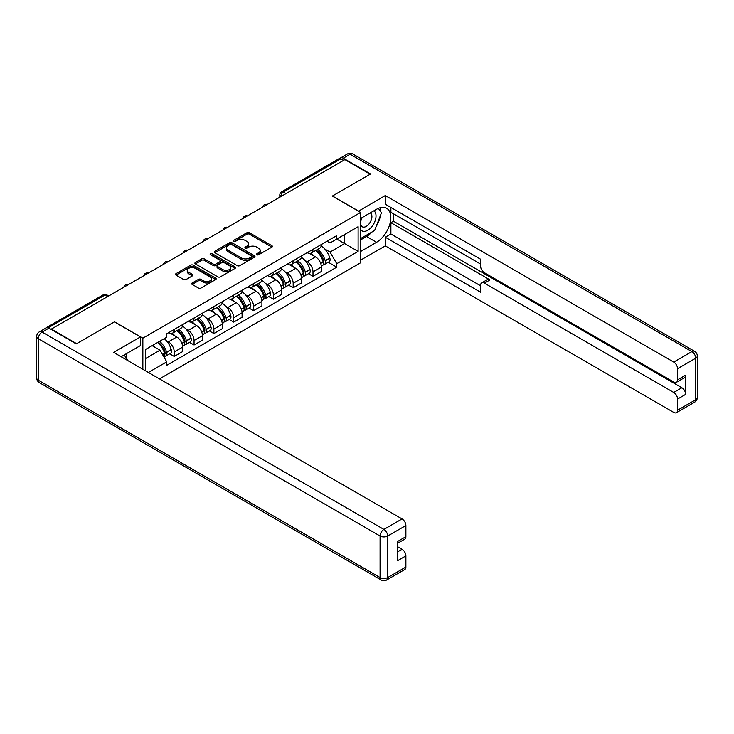 <?xml version="1.0" encoding="UTF-8"?>
<svg xmlns="http://www.w3.org/2000/svg" width="734" height="734" viewBox="0 0 734 734"><rect width="100%" height="100%" fill="white"/><g stroke="black" fill="none" stroke-linecap="round" stroke-linejoin="round"><path stroke-width="1.1" d="M256.872 254.781A1.239 0.716 0 0 0 258.616 254.781L271.864 247.129A1.762 1.018 0 0 0 272.387 246.404A1.762 1.018 0 0 0 271.864 245.688L249.413 232.724A1.762 1.018 0 0 0 246.927 232.724L233.669 240.376A1.239 0.716 0 0 0 233.311 240.88A1.239 0.716 0 0 0 233.669 241.385A1.239 0.716 0 0 0 235.412 241.385L237.128 240.394A5.643 3.257 0 0 1 245.11 240.394L246.982 241.477A5.643 3.257 0 0 1 248.633 243.78A5.643 3.257 0 0 1 246.982 246.083L245.266 247.074A1.239 0.716 0 0 0 244.908 247.578A1.239 0.716 0 0 0 245.266 248.083A1.239 0.716 0 0 0 247.019 248.083L248.734 247.092A5.643 3.257 0 0 1 256.716 247.092L258.588 248.175A5.643 3.257 0 0 1 260.24 250.477A5.643 3.257 0 0 1 258.588 252.78L256.872 253.771A1.239 0.716 0 0 0 256.505 254.276A1.239 0.716 0 0 0 256.872 254.781L256.872 253.771M192.17 282.985A1.762 1.018 0 0 0 191.647 283.709A1.762 1.018 0 0 0 192.17 284.425L198.464 288.067A1.762 1.018 0 0 0 200.96 288.067L215.677 279.571A1.762 1.018 0 0 0 216.2 278.847A1.762 1.018 0 0 0 215.677 278.131L193.225 265.167A1.762 1.018 0 0 0 190.73 265.167L176.013 273.663A1.762 1.018 0 0 0 175.499 274.378A1.762 1.018 0 0 0 176.013 275.103L183.628 279.498A1.762 1.018 0 0 0 186.115 279.498L192.418 275.856A1.762 1.018 0 0 0 192.932 275.14A1.762 1.018 0 0 0 192.418 274.415L188.647 272.241A4.716 2.725 0 0 1 187.262 270.314A4.716 2.725 0 0 1 190.179 267.8A4.716 2.725 0 0 1 195.317 268.387L210.098 276.92A4.716 2.725 0 0 1 211.484 278.847A4.716 2.725 0 0 1 208.566 281.361A4.716 2.725 0 0 1 203.428 280.773L200.96 279.351A1.762 1.018 0 0 0 198.464 279.351L192.17 282.985L192.17 284.425L198.464 280.819L198.464 279.351M142.855 338.172L114.522 321.813L76.657 343.668L51.371 329.071L344.888 159.608L370.175 174.206L332.309 196.07L360.651 212.429L142.855 338.172L142.855 369.275M237.256 265.671A1.762 1.018 0 0 0 239.752 265.671L254.469 257.175A1.762 1.018 0 0 0 254.982 256.45A1.762 1.018 0 0 0 254.469 255.735L232.017 242.771A1.762 1.018 0 0 0 229.522 242.771L214.805 251.267A1.762 1.018 0 0 0 214.291 251.991A1.762 1.018 0 0 0 214.805 252.707L237.256 265.671M210.997 255.047A1.239 0.716 0 0 1 212.245 255.221L235.054 268.387L220.356 276.865A1.762 1.018 0 0 1 217.86 276.865L195.409 263.91L201.712 260.295L201.712 258.827L195.409 262.469A1.762 1.018 0 0 0 194.895 263.185A1.762 1.018 0 0 0 195.409 263.91L195.409 262.469M201.712 260.295A1.762 1.018 0 0 1 204.208 260.295L204.208 258.827A1.762 1.018 0 0 0 201.712 258.827M204.208 258.827L213.31 264.084A1.762 1.018 0 0 0 215.805 264.084L219.98 261.671A1.762 1.018 0 0 0 220.503 260.955A1.762 1.018 0 0 0 219.98 260.231L210.502 254.762A1.239 0.716 0 0 1 210.144 254.258A1.239 0.716 0 0 1 210.906 253.597A1.239 0.716 0 0 1 212.245 253.753L235.073 266.928A1.762 1.018 0 0 1 235.586 267.653A1.762 1.018 0 0 1 235.073 268.369L235.073 266.928M159.498 378.882L360.651 262.754L360.651 212.429M46.123 327.924A3.597 2.074 -120 0 0 45.627 328.089A3.597 2.074 -120 0 0 45.242 328.437M286.058 193.574L283.388 192.033A3.597 2.074 60 0 0 281.59 191.858L339.154 158.627A3.597 2.074 60 0 1 340.952 158.801L283.388 192.033A3.597 2.074 120 0 0 280.847 196.437L280.847 196.584M343.622 160.342L340.952 158.801M312.996 249.331A8.267 4.771 60 0 1 311.28 253.037L319.675 248.193A8.267 4.771 -120 0 0 321.382 244.486M305.041 260.506L307.151 261.726A8.267 4.771 60 0 1 312.996 271.855L321.382 267.011A8.267 4.771 -120 0 0 315.537 256.882L309.537 253.423M321.382 267.011L321.382 271.488L312.996 276.323L308.445 273.699M311.28 253.037A8.267 4.771 60 0 1 307.216 252.67M312.996 271.855L312.996 276.323M293.178 260.772A8.267 4.771 60 0 1 291.462 264.488L299.848 259.643A8.267 4.771 -120 0 0 301.564 255.927M288.627 285.141L293.178 287.774L301.564 282.929L301.564 278.452A8.267 4.771 -120 0 0 295.719 268.332L289.71 264.864M291.462 264.488A8.267 4.771 60 0 1 287.389 264.112M285.214 271.947L287.333 273.167A8.267 4.771 60 0 1 293.178 283.296L293.178 287.774M273.351 272.213A8.267 4.771 60 0 1 271.644 275.929L280.03 271.085A8.267 4.771 -120 0 0 281.737 267.378M268.8 296.591L273.351 299.215L281.737 294.371L281.737 289.893A8.267 4.771 -120 0 0 275.892 279.773L269.892 276.305M271.644 275.929A8.267 4.771 60 0 1 267.571 275.553M265.396 283.397L267.506 284.618A8.267 4.771 60 0 1 273.351 294.738L273.351 299.215M253.533 283.663A8.267 4.771 60 0 1 251.817 287.37L260.203 282.535A8.267 4.771 -120 0 0 261.919 278.819M248.982 308.032L253.533 310.656L261.919 305.821L261.919 301.344A8.267 4.771 -120 0 0 256.074 291.214L250.065 287.756M251.817 287.37A8.267 4.771 60 0 1 247.753 287.003M245.569 294.839L247.688 296.059A8.267 4.771 60 0 1 253.533 306.188L253.533 310.656M233.706 295.105A8.267 4.771 60 0 1 231.999 298.821L240.385 293.976A8.267 4.771 -120 0 0 242.092 290.26M229.155 319.474L233.706 322.107L242.092 317.262L242.092 312.785A8.267 4.771 -120 0 0 236.247 302.665L230.247 299.197M231.999 298.821A8.267 4.771 60 0 1 227.925 298.444M225.751 306.28L227.861 307.5A8.267 4.771 60 0 1 233.706 317.629L233.706 322.107M213.888 306.546A8.267 4.771 60 0 1 212.172 310.262L220.558 305.417A8.267 4.771 -120 0 0 222.274 301.711M209.337 330.924L213.888 333.548L222.274 328.704L222.274 324.226A8.267 4.771 -120 0 0 216.429 314.106L210.419 310.638M212.172 310.262A8.267 4.771 60 0 1 208.107 309.886M205.924 317.73L208.043 318.951A8.267 4.771 60 0 1 213.888 329.071L213.888 333.548M194.06 317.996A8.267 4.771 60 0 1 192.354 321.703L200.74 316.868A8.267 4.771 -120 0 0 202.446 313.152M189.519 342.365L194.06 344.989L202.446 340.154L202.446 335.677A8.267 4.771 -120 0 0 196.602 325.547L190.601 322.088M192.354 321.703A8.267 4.771 60 0 1 188.28 321.336M186.106 329.171L188.216 330.392A8.267 4.771 60 0 1 194.06 340.521L194.06 344.989M174.242 329.438A8.267 4.771 60 0 1 172.527 333.153L180.913 328.309A8.267 4.771 -120 0 0 182.628 324.593M169.692 353.806L174.242 356.44L182.628 351.595L182.628 347.118A8.267 4.771 -120 0 0 176.784 336.998L170.774 333.53M172.527 333.153A8.267 4.771 60 0 1 168.462 332.777M166.279 340.613L168.398 341.833A8.267 4.771 60 0 1 174.242 351.962L174.242 356.44M327.034 241.22L330.025 242.945L358.109 226.733L344.641 234.513L344.641 243.605L330.025 252.046L324.859 249.065M145.396 370.743L145.396 349.54L166.746 337.218L166.746 333.768L336.759 235.614L336.759 239.055L358.109 251.386L336.759 263.708L330.025 252.046M358.109 226.733L358.109 251.386M145.396 358.632L160.012 350.201L166.746 361.862L166.746 365.312L336.759 267.158L336.759 263.708M166.746 361.862L148.378 372.468M160.012 350.201L152.131 345.65M328.272 262.258L336.759 267.158M257.359 254.955L258.588 254.248A5.643 3.257 0 0 0 260.24 251.946L260.24 250.477M248.633 243.78L248.633 245.248A5.643 3.257 0 0 1 246.982 247.551L245.762 248.257M271.864 245.688L271.864 247.129L249.413 234.192A1.762 1.018 0 0 0 246.927 234.192L234.164 241.559M254.441 257.184L232.017 244.238A1.762 1.018 0 0 0 229.522 244.238L214.833 252.725M251.349 256.955A1.239 0.716 0 0 0 251.716 256.45A1.239 0.716 0 0 0 251.349 255.946L231.641 244.569A1.239 0.716 0 0 0 229.898 244.569L228.09 245.615A5.643 3.257 0 0 0 226.439 247.918A5.643 3.257 0 0 0 228.09 250.221L241.559 258.001A5.643 3.257 0 0 0 249.542 258.001L251.349 256.955L251.349 258.423A1.239 0.716 0 0 0 251.716 257.918L251.716 256.45M226.439 247.918L226.439 249.386A5.643 3.257 0 0 0 228.09 251.689L228.09 250.221M251.349 258.423L249.542 259.469A5.643 3.257 0 0 1 241.559 259.469L228.09 251.689M204.208 260.295L213.31 265.552A1.762 1.018 0 0 0 215.805 265.552L219.98 263.139A1.762 1.018 0 0 0 220.503 262.423L220.503 260.955M222.76 269.543A4.716 2.725 0 0 0 227.898 270.13A4.716 2.725 0 0 0 230.815 267.616A4.716 2.725 0 0 0 229.43 265.69L224.219 262.68A1.762 1.018 0 0 0 221.732 262.68L217.548 265.093A1.762 1.018 0 0 0 217.035 265.818A1.762 1.018 0 0 0 217.548 266.534L222.76 269.543L222.76 271.011A4.716 2.725 0 0 0 227.898 271.598A4.716 2.725 0 0 0 230.815 269.084L230.815 267.616M217.035 265.818L217.035 267.277A1.762 1.018 0 0 0 217.548 268.002L217.548 266.534M222.76 271.011L217.548 268.002M211.484 278.847L211.484 280.315A4.716 2.725 0 0 1 208.566 282.829A4.716 2.725 0 0 1 203.428 282.241L200.96 280.819A1.762 1.018 0 0 0 198.464 280.819M187.262 270.314L187.262 271.782A4.716 2.725 0 0 0 188.647 273.709L188.647 272.241M192.391 275.874L188.647 273.709M215.677 278.131L215.677 279.571L193.225 266.635A1.762 1.018 0 0 0 190.73 266.635L176.041 275.112L176.013 273.663M316.115 250.248A11.322 6.533 60 0 1 316.171 250.285A11.322 6.533 60 0 1 323.621 260.442L323.685 260.68A2.202 1.275 60 0 1 323.345 262.405A2.202 1.275 60 0 1 323.29 262.433M315.62 250.533A13.662 7.881 60 0 1 323.125 261.809L323.189 262.038A4.542 2.624 60 0 1 322.474 265.598L321.345 266.249M323.254 264.598A4.542 2.624 -120 0 0 324.511 264.423A4.542 2.624 -120 0 0 325.226 260.864L325.162 260.634A13.662 7.881 -120 0 0 317.657 249.358M321.208 245.936A13.662 7.881 60 0 1 329.795 257.955L329.869 258.184A4.542 2.624 60 0 1 329.144 261.754L324.511 264.423M310.959 253.202A13.662 7.881 60 0 1 313.813 255.891M320.455 255.909L322.198 256.918M358.486 211.181L385.295 195.556L673.739 362.082L691.905 351.595L350.1 154.25L343.237 158.214L370.56 173.986L332.438 195.996L358.486 211.034M360.651 218.448L376.533 209.273A20.213 11.671 120 0 1 386.634 208.273A20.213 11.671 120 0 1 389.736 224.476A20.213 11.671 120 0 1 376.533 242.284L360.651 251.459M360.651 260.111L385.295 245.881L385.295 237.229L480.596 292.242L480.596 285.352A5.395 3.11 -120 0 1 481.715 282.884A5.395 3.11 -120 0 1 484.412 283.15L673.739 392.461L681.868 387.763A5.395 3.11 60 0 1 685.684 394.36L685.684 375.147A5.395 3.11 60 0 1 684.565 377.606L676.436 382.304A5.395 3.11 -120 0 0 677.546 379.836L677.546 368.688A5.395 3.11 -120 0 0 673.739 362.082M393.433 213.75L393.433 221.228L390.892 222.696L390.892 233.999L385.295 237.229M390.892 207.438L390.892 212.282L480.596 264.075M676.436 382.304A5.395 3.11 -120 0 1 673.739 382.038L484.412 272.727A5.395 3.11 -120 0 1 480.596 266.13L480.596 259.23L385.295 204.208L385.295 195.556M385.295 245.881L673.739 412.407A5.395 3.11 -120 0 0 676.436 412.682A5.395 3.11 -120 0 0 677.546 410.214L677.546 399.057A5.395 3.11 -120 0 0 673.739 392.461M343.237 158.214A5.395 3.11 -120 0 0 340.539 157.948A5.395 3.11 -120 0 0 339.97 158.461M390.892 222.696L490 279.92L484.412 283.15M393.433 221.228L681.868 387.763M390.892 233.999L480.596 285.792M481.715 282.884L487.303 279.654A5.395 3.11 60 0 1 490 279.92M360.651 239.862L366.495 236.495A20.213 11.671 120 0 0 372.092 231.935M376.111 226.65A20.213 11.671 120 0 0 380.46 215.429M380.79 211.805A20.213 11.671 120 0 0 380.285 207.685M48.949 328.116L42.095 332.08A5.395 3.11 -120 0 0 39.397 331.814L46.26 327.85A5.395 3.11 60 0 1 48.949 328.116L76.272 343.888L114.394 321.887L140.442 336.924L140.442 345.576L122.395 355.999A20.213 11.671 120 0 0 121.174 356.761M140.442 336.924L113.632 352.403L402.067 518.929A5.395 3.11 60 0 1 405.884 525.535L405.884 536.682A5.395 3.11 60 0 1 404.764 539.151L397.755 543.206M126.587 358.44L126.587 353.577M397.755 551.794L402.067 549.298A5.395 3.11 60 0 1 405.884 555.904L405.884 567.052A5.395 3.11 60 0 1 404.764 569.52L386.598 580.016A5.395 3.11 -120 0 0 387.708 577.548L405.884 567.052M405.884 536.682L397.755 541.38L397.755 560.602L405.884 555.904M402.067 549.298L397.755 546.812M360.651 229.669A11.68 6.744 120 0 0 369.936 228.669A11.68 6.744 120 0 0 376.019 215.952A11.68 6.744 120 0 0 373.9 210.796M361.623 217.879A11.68 6.744 120 0 0 360.651 219.98M360.651 223.888A8.001 4.615 120 0 0 362.257 226.778A8.001 4.615 120 0 0 368.422 224.632A8.001 4.615 120 0 0 371.909 216.585A8.001 4.615 120 0 0 370.257 212.924A8.001 4.615 120 0 0 370.23 212.906M362.284 217.493A8.001 4.615 120 0 0 360.651 222.292M378.359 208.355L381.478 212.796L374.624 230.476L360.899 238.394M124.156 354.981L127.349 359.522L127.092 360.174M296.297 261.699A11.322 6.533 60 0 1 296.353 261.726A11.322 6.533 60 0 1 303.803 271.883L303.867 272.121A2.202 1.275 60 0 1 303.518 273.846A2.202 1.275 60 0 1 303.472 273.874M295.802 261.983A13.662 7.881 60 0 1 303.307 273.25L303.371 273.479A4.542 2.624 60 0 1 302.656 277.048L301.527 277.7M303.426 276.039A4.542 2.624 -120 0 0 304.683 275.874A4.542 2.624 -120 0 0 305.408 272.305L305.335 272.075A13.662 7.881 -120 0 0 297.83 260.809M301.39 257.386A13.662 7.881 60 0 1 309.977 269.396L310.042 269.635A4.542 2.624 60 0 1 309.326 273.195L304.683 275.874M291.141 264.644A13.662 7.881 60 0 1 293.995 267.332M300.637 267.35L302.371 268.36M276.47 273.14A11.322 6.533 60 0 1 276.525 273.167A11.322 6.533 60 0 1 283.975 283.333L284.049 283.563A2.202 1.275 60 0 1 283.7 285.297A2.202 1.275 60 0 1 283.645 285.315M275.975 273.424A13.662 7.881 60 0 1 283.48 284.691L283.544 284.93A4.542 2.624 60 0 1 282.829 288.49L281.7 289.141M283.608 287.489A4.542 2.624 -120 0 0 284.865 287.315A4.542 2.624 -120 0 0 285.581 283.755L285.517 283.517A13.662 7.881 -120 0 0 278.012 272.25M281.562 268.827A13.662 7.881 60 0 1 290.15 280.838L290.224 281.076A4.542 2.624 60 0 1 289.499 284.636L284.865 287.315M271.314 276.085A13.662 7.881 60 0 1 274.167 278.782M280.81 278.801L282.553 279.801M256.652 284.581A11.322 6.533 60 0 1 256.707 284.618A11.322 6.533 60 0 1 264.157 294.774L264.222 295.013A2.202 1.275 60 0 1 263.873 296.738A2.202 1.275 60 0 1 263.827 296.765M256.157 284.865A13.662 7.881 60 0 1 263.662 296.141L263.726 296.371A4.542 2.624 60 0 1 263.011 299.931L261.882 300.582M263.781 298.931A4.542 2.624 -120 0 0 265.038 298.756A4.542 2.624 -120 0 0 265.763 295.196L265.69 294.967A13.662 7.881 -120 0 0 258.184 283.691M261.744 280.269A13.662 7.881 60 0 1 270.332 292.288L270.396 292.517A4.542 2.624 60 0 1 269.681 296.086L265.038 298.756M251.496 287.535A13.662 7.881 60 0 1 254.349 290.224M260.992 290.242L262.726 291.251M236.825 296.031A11.322 6.533 60 0 1 236.88 296.059A11.322 6.533 60 0 1 244.33 306.216L244.404 306.454A2.202 1.275 60 0 1 244.055 308.179A2.202 1.275 60 0 1 244 308.207M236.33 296.316A13.662 7.881 60 0 1 243.835 307.583L243.908 307.812A4.542 2.624 60 0 1 243.183 311.381L242.055 312.033M243.963 310.372A4.542 2.624 -120 0 0 245.22 310.207A4.542 2.624 -120 0 0 245.936 306.647L245.872 306.408A13.662 7.881 -120 0 0 238.367 295.141M241.926 291.719A13.662 7.881 60 0 1 250.505 303.729L250.578 303.968A4.542 2.624 60 0 1 249.854 307.528L245.22 310.207M231.678 298.977A13.662 7.881 60 0 1 234.522 301.665M241.165 301.683L242.908 302.692M217.007 307.473A11.322 6.533 60 0 1 217.062 307.5A11.322 6.533 60 0 1 224.512 317.666L224.576 317.895A2.202 1.275 60 0 1 224.228 319.629A2.202 1.275 60 0 1 224.182 319.657M216.512 307.757A13.662 7.881 60 0 1 224.017 319.024L224.081 319.262A4.542 2.624 60 0 1 223.365 322.822L222.237 323.474M224.136 321.822A4.542 2.624 -120 0 0 225.402 321.648A4.542 2.624 -120 0 0 226.118 318.088L226.044 317.85A13.662 7.881 -120 0 0 218.539 306.583M222.099 303.16A13.662 7.881 60 0 1 230.687 315.17L230.751 315.409A4.542 2.624 60 0 1 230.036 318.969L225.402 321.648M211.851 310.418A13.662 7.881 60 0 1 214.704 313.115M221.347 313.134L223.081 314.134M197.18 318.914A11.322 6.533 60 0 1 197.235 318.951A11.322 6.533 60 0 1 204.685 329.107L204.758 329.346A2.202 1.275 60 0 1 204.41 331.071A2.202 1.275 60 0 1 204.355 331.098M196.684 319.198A13.662 7.881 60 0 1 204.19 330.474L204.263 330.704A4.542 2.624 60 0 1 203.538 334.264L202.41 334.915M204.318 333.264A4.542 2.624 -120 0 0 205.575 333.089A4.542 2.624 -120 0 0 206.291 329.529L206.226 329.3A13.662 7.881 -120 0 0 198.721 318.024M202.281 314.602A13.662 7.881 60 0 1 210.86 326.621L210.933 326.85A4.542 2.624 60 0 1 210.218 330.419L205.575 333.089M192.033 321.868A13.662 7.881 60 0 1 194.877 324.556M201.52 324.575L203.263 325.584M177.362 330.364A11.322 6.533 60 0 1 177.417 330.392A11.322 6.533 60 0 1 184.867 340.548L184.931 340.787A2.202 1.275 60 0 1 184.583 342.512A2.202 1.275 60 0 1 184.537 342.539M176.866 330.649A13.662 7.881 60 0 1 184.372 341.916L184.436 342.145A4.542 2.624 60 0 1 183.72 345.714L182.592 346.365M184.5 344.705A4.542 2.624 -120 0 0 185.757 344.54A4.542 2.624 -120 0 0 186.473 340.98L186.399 340.741A13.662 7.881 -120 0 0 178.894 329.474M182.454 326.052A13.662 7.881 60 0 1 191.042 338.062L191.106 338.301A4.542 2.624 60 0 1 190.39 341.861L185.757 344.54M172.206 333.309A13.662 7.881 60 0 1 175.059 335.998M181.702 336.016L183.436 337.025M158.149 342.182A11.322 6.533 60 0 1 165.04 351.999L165.113 352.228A2.202 1.275 60 0 1 164.765 353.962A2.202 1.275 60 0 1 164.71 353.99M157.571 342.512A13.662 7.881 60 0 1 164.544 353.357L164.618 353.595A4.542 2.624 60 0 1 163.994 357.1M164.673 356.155A4.542 2.624 -120 0 0 165.93 355.981A4.542 2.624 -120 0 0 166.646 352.421L166.581 352.182A13.662 7.881 -120 0 0 159.608 341.338M164.242 338.658A13.662 7.881 60 0 1 171.215 349.503L171.288 349.742A4.542 2.624 60 0 1 170.572 353.302L165.93 355.981M152.938 345.191A13.662 7.881 60 0 1 155.232 347.448M161.875 347.466L163.618 348.466M280.975 196.51L280.847 196.437A3.597 2.074 0 0 1 279.801 194.969L279.801 197.189M194.06 340.521L202.446 335.677M213.888 329.071L222.274 324.226M233.706 317.629L242.092 312.785M253.533 306.188L261.919 301.344M273.351 294.738L281.737 289.893M293.178 283.296L301.564 278.452M174.242 351.962L182.628 347.118M168.398 341.833L176.784 336.998M188.216 330.392L196.602 325.547M208.043 318.951L216.429 314.106M227.861 307.5L236.247 302.665M247.688 296.059L256.074 291.214M267.506 284.618L275.892 279.773M287.333 273.167L295.719 268.332M307.151 261.726L315.537 256.882M266.901 204.63A3.597 2.074 120 0 0 265.313 205.548M247.083 216.08A3.597 2.074 120 0 0 245.495 216.998M227.256 227.522A3.597 2.074 120 0 0 225.668 228.439M207.438 238.963A3.597 2.074 120 0 0 205.85 239.88M187.61 250.413A3.597 2.074 120 0 0 186.023 251.331M167.792 261.854A3.597 2.074 120 0 0 166.205 262.772M147.965 273.296A3.597 2.074 120 0 0 146.378 274.213M128.147 284.746A3.597 2.074 120 0 0 126.56 285.664M107.659 296.573L104.99 295.031L48.251 327.786M108.705 295.967L106.788 294.857A3.597 2.074 120 0 0 104.99 295.031A3.597 2.074 60 0 0 103.191 294.857L45.627 328.089M258.588 254.248L258.588 252.78M245.266 248.083L245.266 247.074M246.982 247.551L246.982 246.083M233.669 241.385L233.669 240.376M246.927 234.192L246.927 232.724M249.413 234.192L249.413 232.724M214.805 252.707L214.805 251.267M229.522 244.238L229.522 242.771M232.017 244.238L232.017 242.771M254.469 257.175L254.469 255.735M241.559 259.469L241.559 258.001M249.542 259.469L249.542 258.001M213.31 265.552L213.31 264.084M215.805 265.552L215.805 264.084M219.98 263.139L219.98 261.671M212.245 255.221L212.245 253.753M200.96 280.819L200.96 279.351M203.428 282.241L203.428 280.773M192.418 275.856L192.418 274.415M190.73 266.635L190.73 265.167M193.225 266.635L193.225 265.167M320.712 263.469L323.189 262.038M325.226 260.864L329.869 258.184M325.162 260.634L329.795 257.955M320.63 263.249L323.795 261.396M677.546 379.836L685.684 375.147M685.684 394.36L677.546 399.057M677.546 410.214L695.722 399.718L695.722 358.192L677.546 368.688M366.495 236.495L376.533 242.284M695.722 399.718A5.395 3.11 60 0 1 694.603 402.186A5.395 5.395 0 0 0 697.3 397.516A5.395 3.11 180 0 1 695.722 399.718M695.722 358.192A5.395 3.11 0 0 0 697.3 355.999A5.395 5.395 0 0 0 694.603 351.329A5.395 3.11 -60 0 0 691.905 351.595A5.395 3.11 60 0 1 695.722 358.192M340.539 157.948L347.402 153.984A5.395 3.11 60 0 1 350.1 154.25A5.395 3.11 -60 0 1 352.797 153.984L694.603 351.329M39.397 331.814A5.395 5.395 0 0 0 36.7 336.484A5.395 3.11 180 0 0 38.278 338.686A5.395 3.11 -60 0 1 42.095 332.08L383.9 529.425A5.395 3.11 -60 0 0 380.084 536.022L38.278 338.686L38.278 380.203L380.084 577.548L380.084 536.022A5.395 3.11 0 0 0 387.708 536.022L387.708 577.548A5.395 3.11 180 0 1 380.084 577.548A5.395 3.11 -60 0 0 381.203 580.016A5.395 5.395 0 0 0 386.598 580.016M405.884 525.535L387.708 536.022A5.395 3.11 -120 0 0 383.9 529.425L402.067 518.929M39.397 382.671A5.395 3.11 -60 0 1 38.278 380.203A5.395 3.11 0 0 1 36.7 378.001A5.395 5.395 0 0 0 39.397 382.671L381.203 580.016M300.885 274.92L303.371 273.479M305.408 272.305L310.042 269.635M305.335 272.075L309.977 269.396M303.298 273.231L303.977 272.837M300.802 274.69L303.307 273.25M281.067 286.361L283.544 284.93M285.581 283.755L290.224 281.076M285.517 283.517L290.15 280.838M283.48 284.673L284.15 284.287M280.984 286.141L283.48 284.691M261.24 297.802L263.726 296.371M265.763 295.196L270.396 292.517M265.69 294.967L270.332 292.288M261.157 297.582L264.332 295.729M241.422 309.253L243.908 307.812M245.936 306.647L250.578 303.968M245.872 306.408L250.505 303.729M243.835 307.564L244.505 307.17M241.339 309.023L243.835 307.583M221.595 320.694L224.081 319.262M226.118 318.088L230.751 315.409M226.044 317.85L230.687 315.17M221.512 320.474L224.687 318.62M201.777 332.135L204.263 330.704M206.291 329.529L210.933 326.85M206.226 329.3L210.86 326.621M204.19 330.456L204.859 330.061M201.694 331.915L204.19 330.474M181.949 343.585L184.436 342.145M186.473 340.98L191.106 338.301M186.399 340.741L191.042 338.062M181.867 343.356L185.041 341.503M162.627 354.742L164.618 353.595M166.646 352.421L171.288 349.742M166.581 352.182L171.215 349.503M164.544 353.338L165.214 352.953M162.508 354.531L164.544 353.357M267.204 204.456A3.597 3.597 0 0 0 262.598 207.116M247.386 215.906A3.597 3.597 0 0 0 242.771 218.567M227.568 227.347A3.597 3.597 0 0 0 222.952 230.008M207.74 238.789A3.597 3.597 0 0 0 203.125 241.449M187.922 250.239A3.597 3.597 0 0 0 183.307 252.9M168.095 261.68A3.597 3.597 0 0 0 163.48 264.341M148.277 273.121A3.597 3.597 0 0 0 143.662 275.782M128.45 284.572A3.597 3.597 0 0 0 123.844 287.233M106.788 294.857A3.597 3.597 0 0 0 103.191 294.857M281.59 191.858A3.597 3.597 0 0 0 279.801 194.969M676.436 412.682L694.603 402.186M697.3 397.516L697.3 355.999M352.797 153.984A5.395 5.395 0 0 0 347.402 153.984M36.7 336.484L36.7 378.001"/></g></svg>
